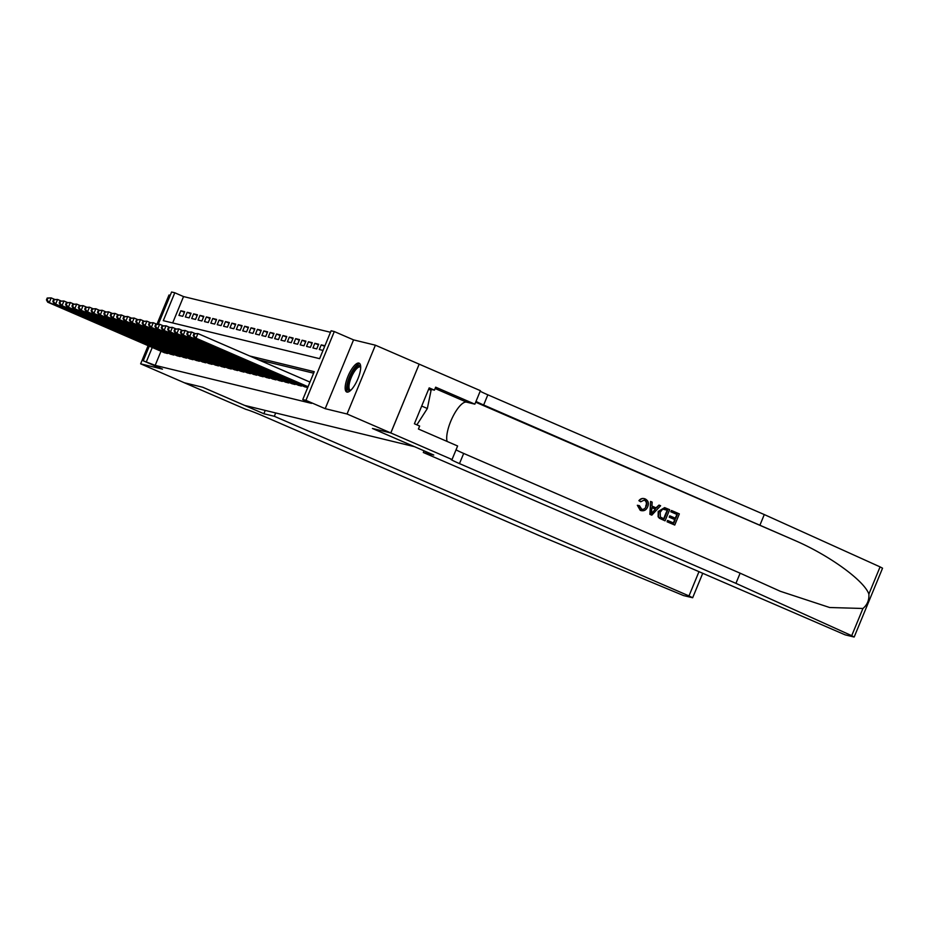 <?xml version="1.0" encoding="UTF-8"?>
<svg xmlns="http://www.w3.org/2000/svg" width="929" height="929" viewBox="0 0 929 929"><rect width="100%" height="100%" fill="white"/><g stroke="black" fill="none" stroke-linecap="round" stroke-linejoin="round"><path stroke-width="1.39" d="M358.908 363.076A15.712 5.051 -66.6 0 0 348.12 375.966A15.712 5.051 -66.6 0 0 346.691 391.992A15.712 5.051 -66.6 0 0 346.947 392.084A15.712 5.051 -66.6 0 0 357.735 379.195A15.712 5.051 -66.6 0 0 359.175 363.169A15.712 5.051 -66.6 0 0 358.908 363.076M158.429 323.954L171.598 292.008L174.791 292.774L163.295 320.668L319.622 358.664L331.107 330.77L334.301 331.548L305.943 400.341L302.761 399.575L314.257 371.681L249.762 356.004M390.819 432.949L372.541 428.501L433.773 455.036L423.31 452.493L845.146 634.855L853.856 636.969L851.719 635.691L735.931 583.354L459.483 463.606A14.098 0.743 22.4 0 1 450.925 459.321A14.098 0.743 22.4 0 1 451.703 459.39L390.819 432.949L419.176 364.156L375.397 345.193L353.554 339.886L334.301 331.548M170.228 295.329L168.985 295.027L157.013 324.093M330.492 332.28L183.536 296.572L174.791 292.774M452.063 459.472L457.614 445.99L418.422 429.012L419.653 426.039L414.404 423.763L429.186 387.881L434.435 390.157L435.666 387.184L474.858 404.161L480.409 390.679L419.176 364.156L390.784 432.937L347.051 413.997L375.397 345.193M148.117 345.669L140.639 363.831L162.482 369.138L143.24 360.8L149.279 346.169M390.784 432.937L372.448 428.478L414.439 446.675L244.71 405.427L202.719 387.23L184.372 382.771L140.639 363.831M304.05 386.522L307.685 387.602M297.675 384.966L301.426 386.081L301.67 385.489M291.3 383.422L295.05 384.525L295.294 383.932M284.913 381.865L288.664 382.98L288.907 382.388M278.537 380.321L282.288 381.424L282.532 380.832M272.151 378.765L275.901 379.88L276.145 379.287M265.775 377.22L269.526 378.324L269.77 377.731M259.388 375.664L263.139 376.779L263.383 376.187M253.013 374.12L256.764 375.223L257.008 374.631M246.626 372.564L250.389 373.679L250.633 373.086M240.251 371.008L244.002 372.123L244.246 371.53M233.864 369.463L237.627 370.578L237.87 369.986M227.489 367.907L231.24 369.022L231.484 368.43M221.102 366.363L224.864 367.466L225.108 366.874M214.727 364.807L218.478 365.921L218.721 365.329M208.351 363.262L212.102 364.365L212.346 363.773M201.965 361.706L205.715 362.821L205.959 362.229M195.589 360.162L199.34 361.265L199.584 360.673M189.202 358.606L192.953 359.72L193.197 359.128M182.827 357.061L186.578 358.164L186.822 357.572M176.44 355.505L180.191 356.62L180.435 356.028M170.065 353.961L173.816 355.064L174.06 354.472M184.43 312.295L180.853 310.75L184.674 311.679L182.758 316.324L178.937 315.395L180.853 310.75M190.805 313.851L187.228 312.295L191.06 313.224L189.144 317.881L185.312 316.952L187.228 312.295M197.18 315.395L193.615 313.851L197.436 314.78L195.52 319.425L191.699 318.496L193.615 313.851M203.567 316.952L199.99 315.395L203.823 316.336L201.907 320.981L198.074 320.052L199.99 315.395M209.942 318.496L206.377 316.952L210.198 317.881L208.282 322.526L204.461 321.597L206.377 316.952M216.329 320.052L212.753 318.496L216.585 319.437L214.669 324.082L210.837 323.153L212.753 318.496M222.705 321.597L219.139 320.052L222.96 320.981L221.044 325.626L217.223 324.697L219.139 320.052M229.091 323.153L225.515 321.608L229.347 322.537L227.431 327.182L223.599 326.253L225.515 321.608M235.467 324.697L231.89 323.153L235.722 324.082L233.806 328.738L229.986 327.798L231.89 323.153M241.854 326.253L238.277 324.709L242.109 325.638L240.193 330.283L236.361 329.354L238.277 324.709M248.229 327.798L244.652 326.253L248.484 327.182L246.568 331.839L242.736 330.898L244.652 326.253M254.616 329.354L251.039 327.809L254.871 328.738L252.955 333.383L249.123 332.454L251.039 327.809M260.991 330.91L257.414 329.354L261.246 330.283L259.33 334.939L255.498 334.01L257.414 329.354M267.378 332.454L263.801 330.91L267.622 331.839L265.706 336.484L261.885 335.555L263.801 330.91M273.753 334.01L270.176 332.454L274.009 333.383L272.092 338.04L268.26 337.111L270.176 332.454M280.128 335.555L276.563 334.01L280.384 334.939L278.468 339.584L274.647 338.655L276.563 334.01M286.515 337.111L282.939 335.555L286.771 336.495L284.855 341.14L281.022 340.211L282.939 335.555M292.89 338.655L289.325 337.111L293.146 338.04L291.23 342.685L287.409 341.756L289.325 337.111M299.277 340.211L295.701 338.655L299.533 339.596L297.617 344.241L293.785 343.312L295.701 338.655M305.653 341.756L302.088 340.211L305.908 341.14L303.992 345.785L300.172 344.856L302.088 340.211M312.039 343.312L308.463 341.767L312.295 342.696L310.379 347.341L306.547 346.412L308.463 341.767M318.415 344.856L314.838 343.312L318.67 344.241L316.754 348.898L312.934 347.957L314.838 343.312M324.685 346.366L321.225 344.868L324.929 345.762M183.536 296.572L172.666 322.944M321.225 344.868L319.309 349.513L323.013 350.419M160.996 351.243L155.178 365.364L311.505 403.36L302.761 399.575M313.63 373.191L258.506 359.79M163.678 352.405L167.441 353.519L167.684 352.927M353.554 339.886L325.196 408.679L347.051 413.997M325.196 408.679L305.943 400.341M155.178 365.364L143.24 360.8M152.251 347.458L146.434 361.578M47.216 298.035L46.45 299.893L47.089 300.044L47.855 298.186L47.216 298.035L51.188 297.895L49.272 302.54L166.314 353.241M47.089 300.044L49.272 302.54L47.669 302.157L164.723 352.857M47.855 298.186L51.188 297.895L54.579 299.359M46.45 299.893L47.669 302.157M350.419 390.586A13.598 4.378 113.4 0 1 348.375 381.993A13.598 4.378 113.4 0 1 356.655 366.792A13.598 4.378 113.4 0 1 360.707 366.839M360.707 367.385A12.588 4.053 -66.6 0 0 360.208 367.013A12.588 4.053 -66.6 0 0 357.363 368.012A12.588 4.053 -66.6 0 0 350.21 380.321A12.588 4.053 -66.6 0 0 350.198 390.11A12.588 4.053 -66.6 0 0 350.814 390.226M359.883 363.727A15.607 5.028 -66.6 0 0 357.003 365.109A15.607 5.028 -66.6 0 0 348.456 379.415A15.607 5.028 -66.6 0 0 347.574 392.119M428.641 389.228L431.079 390.285L427.352 408.505L416.877 424.843M421.696 406.054L427.352 408.505M275.692 412.952L274.322 416.285L688.993 595.907L698.898 571.869M702.661 573.495L692.662 597.742L683.616 595.594L539.099 535.522L262.652 415.774A14.098 0.743 -157.6 0 0 245.93 409.375L184.348 382.771L202.627 387.207L263.859 413.742L274.322 416.285M265.229 410.409L263.859 413.742M692.662 597.742L688.993 595.907M671.679 510.567L679.343 513.888L674.744 525.048L667.347 521.843L667.881 520.554L673.804 523.12L675.209 519.683L669.693 517.29L670.227 516.001L675.743 518.394L677.334 514.538L671.144 511.856L671.388 510.497A26.233 8.442 -66.6 0 0 670.761 511.763L676.962 514.445A26.233 8.442 -66.6 0 0 675.267 518.185M670.227 516.001L669.716 515.885A26.233 8.442 -66.6 0 0 669.194 517.174L674.709 519.555A26.233 8.442 -66.6 0 0 673.444 522.957M667.881 520.554L667.498 520.461A26.233 8.442 -66.6 0 0 667.057 521.773L674.744 525.048M664.607 507.617L658.208 511.473L658.127 516.779L659.381 518.254L665.059 520.844L659.683 518.324L658.487 516.872L658.719 511.6L664.607 507.617L669.658 509.684L665.059 520.844M644.923 498.861C642.554 497.979 640.545 498.583 638.897 500.673L640.708 501.788L638.897 500.673M644.436 500.185C646.514 501.555 646.921 503.518 645.678 506.084L646.189 506.2C647.397 503.646 646.932 501.672 644.807 500.278L644.436 500.185M639.384 500.789C640.94 498.676 642.88 498.049 645.202 498.931C648.303 500.626 649.127 503.263 647.676 506.839C646.189 510.242 643.809 511.414 640.511 510.381L637.805 505.388L639.419 505.69L637.34 505.271L640.244 510.311L641.428 510.695L640.244 510.311M735.931 583.354L740.134 573.181L780.302 591.285L829.643 607.508L862.936 608.483C867.303 604.825 869.277 600.029 868.87 594.096C864.33 580.799 829.736 555.623 795.596 540.783L483.649 404.998A14.098 0.743 22.4 0 1 475.996 401.398M650.59 501.428L649.87 514.318L651.543 515.049L650.161 514.387L650.59 501.428L652.158 502.113L651.937 506.061L656.42 508L659.021 505.086L660.6 505.759L651.833 515.119M659.021 505.086L655.932 507.884M760.096 524.746L764.288 514.561L487.841 394.813A14.098 0.743 22.4 0 1 480.188 391.214M456.034 449.833A14.098 0.743 22.4 0 0 463.687 453.433L740.134 573.181M868.87 594.096L880.077 566.887L764.288 514.561M423.31 452.493L424.007 450.797M447.116 441.449A22.656 7.293 113.4 0 1 452.69 416.993A22.656 7.293 113.4 0 1 466.532 402.129L474.858 404.161M880.077 566.887L882.55 568.2L854.192 636.992M428.815 388.786L434.435 390.157M640.708 501.788L644.238 500.081M639.419 505.69L641.788 509.347M641.115 509.127C643.518 509.777 645.214 508.802 646.189 506.2M644.052 498.571L645.202 498.931M653.087 511.716L655.444 509.092L651.856 507.536L651.519 513.47L655.444 509.092M651.844 507.64L654.933 508.976M667.649 510.335L662.679 509.115L660.194 512.262L660.345 517.012L664.107 518.916L667.649 510.335L664.386 509.011M667.266 510.242A26.233 8.442 -66.6 0 0 663.747 518.765M53.592 299.579L52.825 301.437L53.464 301.6L54.23 299.73L53.592 299.579L57.563 299.44L55.647 304.085L172.701 354.797M53.464 301.6L55.647 304.085L54.056 303.702L171.099 354.402M54.23 299.73L57.563 299.44L60.954 300.915M52.825 301.437L54.056 303.702M59.979 301.135L59.212 302.993L59.851 303.144L60.617 301.286L59.979 301.135L63.938 300.996L62.022 305.641L179.076 356.341M59.851 303.144L62.022 305.641L60.431 305.258L177.485 355.958M60.617 301.286L63.938 300.996L67.341 302.459M59.212 302.993L60.431 305.258M66.354 302.68L65.587 304.538L66.226 304.7L66.993 302.842L66.354 302.68L70.325 302.54L68.409 307.197L185.463 357.897M66.226 304.7L68.409 307.197L66.818 306.802L183.861 357.502M66.993 302.842L70.325 302.54L73.716 304.015M65.587 304.538L66.818 306.802M72.741 304.236L71.974 306.094L72.613 306.245L73.379 304.387L72.741 304.236L76.701 304.097L74.784 308.742L191.838 359.442M72.613 306.245L74.784 308.742L73.194 308.358L190.248 359.058M73.379 304.387L76.701 304.097L80.103 305.56M71.974 306.094L73.194 308.358M79.116 305.78L78.35 307.638L78.988 307.801L79.755 305.943L79.116 305.78L83.087 305.641L81.171 310.298L198.225 360.998M78.988 307.801L81.171 310.298L79.569 309.903L196.623 360.615M79.755 305.943L83.087 305.641L86.478 307.116M78.35 307.638L79.569 309.903M85.503 307.336L84.736 309.194L85.375 309.345L86.142 307.487L85.503 307.336L89.463 307.197L87.547 311.842L204.601 362.542M85.375 309.345L87.547 311.842L85.956 311.459L203.01 362.159M86.142 307.487L89.463 307.197L92.865 308.672M84.736 309.194L85.956 311.459M91.878 308.881L91.112 310.739L91.75 310.901L92.517 309.043L91.878 308.881L95.85 308.742L93.934 313.398L210.988 364.098M91.75 310.901L93.934 313.398L92.331 313.003L209.385 363.715M92.517 309.043L95.85 308.742L99.24 310.216M91.112 310.739L92.331 313.003M98.265 310.437L97.499 312.295L98.137 312.446L98.904 310.588L98.265 310.437L102.225 310.298L100.309 314.943L217.363 365.654M98.137 312.446L100.309 314.943L98.718 314.559L215.772 365.26M98.904 310.588L102.225 310.298L105.627 311.772M97.499 312.295L98.718 314.559M104.64 311.981L103.874 313.839L104.512 314.002L105.279 312.144L104.64 311.981L108.612 311.854L106.696 316.499L223.75 367.199M104.512 314.002L106.696 316.499L105.093 316.104L222.147 366.816M105.279 312.144L108.612 311.854L112.003 313.317M103.874 313.839L105.093 316.104M111.027 313.537L110.261 315.395L110.899 315.546L111.666 313.688L111.027 313.537L114.987 313.398L113.071 318.043L230.125 368.755M110.899 315.546L113.071 318.043L111.48 317.66L228.534 368.36M111.666 313.688L114.987 313.398L118.389 314.873M110.261 315.395L111.48 317.66M117.402 315.082L116.636 316.952L117.275 317.103L118.041 315.245L117.402 315.082L121.374 314.954L119.458 319.599L236.5 370.299M117.275 317.103L119.458 319.599L117.855 319.204L234.909 369.916M118.041 315.245L121.374 314.954L124.765 316.417M116.636 316.952L117.855 319.204M123.789 316.638L123.023 318.496L123.65 318.647L124.416 316.789L123.789 316.638L127.749 316.499L125.833 321.144L242.887 371.855M123.65 318.647L125.833 321.144L124.242 320.76L241.296 371.461M124.416 316.789L127.749 316.499L131.152 317.973M123.023 318.496L124.242 320.76M130.165 318.194L129.398 320.052L130.037 320.203L130.803 318.345L130.165 318.194L134.136 318.055L132.22 322.7L249.262 373.4M130.037 320.203L132.22 322.7L130.617 322.317L247.671 373.017M130.803 318.345L134.136 318.055L137.527 319.518M129.398 320.052L130.617 322.317M136.54 319.739L135.773 321.597L136.412 321.759L137.178 319.89L136.54 319.739L140.511 319.599L138.595 324.244L255.649 374.956M136.412 321.759L138.595 324.244L137.004 323.861L254.047 374.561M137.178 319.89L140.511 319.599L143.902 321.074M135.773 321.597L137.004 323.861M142.927 321.295L142.16 323.153L142.799 323.304L143.565 321.446L142.927 321.295L146.887 321.155L144.97 325.8L262.024 376.5M142.799 323.304L144.97 325.8L143.38 325.417L260.434 376.117M143.565 321.446L146.887 321.155L150.289 322.618M142.16 323.153L143.38 325.417M149.302 322.839L148.535 324.697L149.174 324.86L149.941 322.99L149.302 322.839L153.273 322.7L151.357 327.356L268.411 378.057M149.174 324.86L151.357 327.356L149.766 326.962L266.809 377.662M149.941 322.99L153.273 322.7L156.664 324.175M148.535 324.697L149.766 326.962M155.689 324.395L154.922 326.253L155.561 326.404L156.327 324.546L155.689 324.395L159.649 324.256L157.733 328.901L274.787 379.601M155.561 326.404L157.733 328.901L156.142 328.518L273.196 379.218M156.327 324.546L159.649 324.256L163.051 325.719M154.922 326.253L156.142 328.518M162.064 325.94L161.298 327.798L161.936 327.96L162.703 326.102L162.064 325.94L166.036 325.8L164.119 330.457L281.173 381.157M161.936 327.96L164.119 330.457L162.517 330.062L279.571 380.774M162.703 326.102L166.036 325.8L169.426 327.275M161.298 327.798L162.517 330.062M168.451 327.496L167.684 329.354L168.323 329.505L169.09 327.647L168.451 327.496L172.411 327.356L170.495 332.001L287.549 382.702M168.323 329.505L170.495 332.001L168.904 331.618L285.958 382.318M169.09 327.647L172.411 327.356L175.813 328.831M167.684 329.354L168.904 331.618M174.826 329.04L174.06 330.898L174.698 331.061L175.465 329.203L174.826 329.04L178.798 328.901L176.882 333.557L293.936 384.258M174.698 331.061L176.882 333.557L175.279 333.163L292.333 383.874M175.465 329.203L178.798 328.901L182.189 330.376M174.06 330.898L175.279 333.163M181.213 330.596L180.447 332.454L181.085 332.605L181.852 330.747L181.213 330.596L185.173 330.457L183.257 335.102L300.311 385.814M181.085 332.605L183.257 335.102L181.666 334.719L298.72 385.419M181.852 330.747L185.173 330.457L188.575 331.932M180.447 332.454L181.666 334.719M187.588 332.141L186.822 333.999L187.461 334.161L188.227 332.303L187.588 332.141L191.56 332.001L189.644 336.658L306.698 387.358M187.461 334.161L189.644 336.658L188.041 336.263L305.095 386.975M188.227 332.303L191.56 332.001L194.951 333.476M186.822 333.999L188.041 336.263M193.975 333.697L193.209 335.555L193.847 335.706L194.614 333.848L193.975 333.697L197.935 333.557L196.019 338.202L308.045 386.731M193.847 335.706L196.019 338.202L194.428 337.819L307.94 386.987M194.614 333.848L197.935 333.557L309.961 382.086M193.209 335.555L194.428 337.819M795.596 540.783L475.66 402.199M483.649 404.998L487.841 394.813M463.687 453.433L459.483 463.606M851.719 635.691L862.936 608.483M435.109 388.519L466.532 402.129"/></g></svg>
